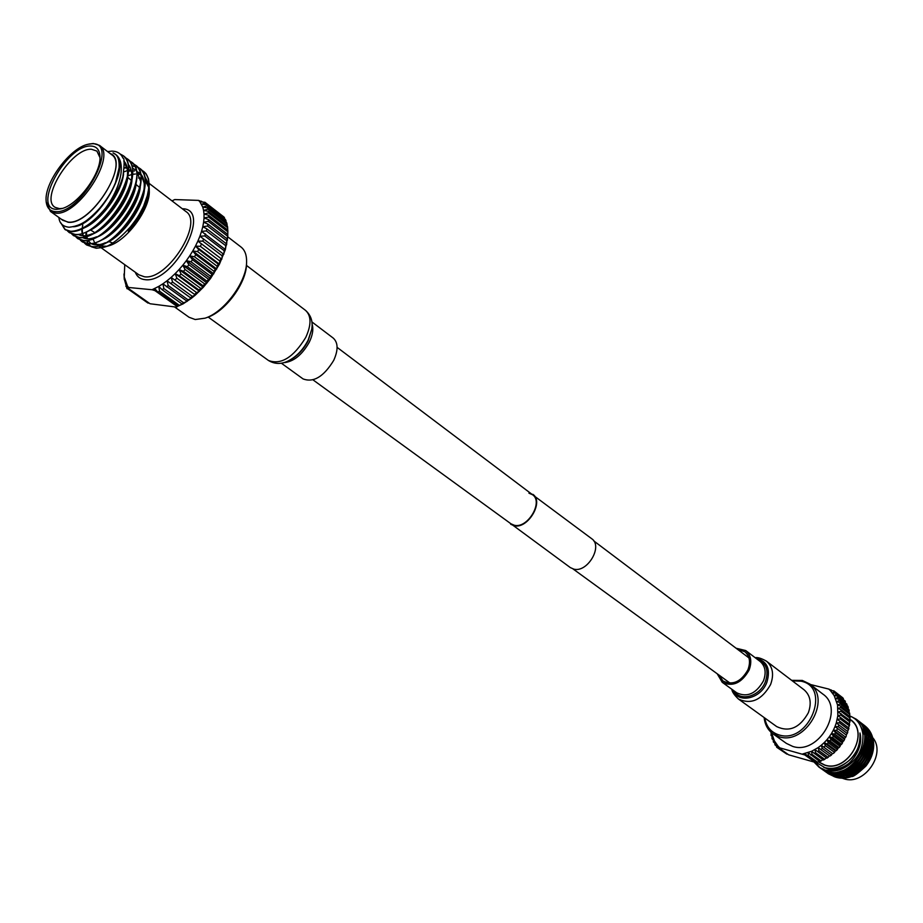 <?xml version="1.0" encoding="UTF-8"?>
<svg xmlns="http://www.w3.org/2000/svg" width="923" height="923" viewBox="0 0 923 923"><rect width="100%" height="100%" fill="white"/><g stroke="black" fill="none" stroke-linecap="round" stroke-linejoin="round"><path stroke-width="1.38" d="M313.024 379.872L510.984 523.814L514.284 525.245C527.587 528.891 543.682 501.881 532.525 494.728L528.937 493.17M508.631 522.106L570.356 567.61L573.748 569.11C587.386 573.045 603.25 546.185 591.724 538.732L530.206 492.974M510.684 524.241L514.076 525.706C527.76 529.467 544.316 501.674 532.836 494.313M281.307 363.166L303.032 378.892C313.485 382.883 323.719 376.711 333.722 360.362C338.337 350.048 338.176 342.618 333.249 338.095L311.87 321.896M737.719 649.457L744.826 651.73C749.718 656.011 750.757 662.033 747.918 669.81C741.088 681.797 732.804 685.558 723.09 681.082L718.844 674.955M804.014 689.746C810.359 695.284 811.802 702.957 808.34 712.752C799.837 727.855 789.292 732.47 776.716 726.609L738.423 699.023C751.08 704.849 761.798 700.026 770.578 684.554C774.189 674.528 772.816 666.741 766.459 661.168L804.014 689.746M736.081 648.223L745.738 650.553C751.034 655.18 752.141 661.687 749.084 670.098C741.688 683.066 732.747 687.139 722.224 682.305L717.183 673.744M174.539 306.921L189.042 317.258L195.214 319.531L205.056 318.181C224.116 312.332 246.556 282.023 246.591 262.086C246.764 255.117 244.918 250.11 241.041 247.041L227.716 236.796M224.647 218.866L224.058 217.113L204.952 202.275L199.887 201.802L198.572 200.395L174.747 199.564L171.99 200.868M198.572 200.395L202.322 201.849M147.922 303.044L127.282 288.472L147.922 303.044L149.088 303.067M157.164 291.345L178.22 305.928L157.164 291.345L154.729 288.541L154.972 290.641L177.32 306.598L176.385 307.117L150.045 303.748L127.812 288.034L128.643 287.491L152.041 289.73L154.972 290.641M152.041 289.73L158.779 286.395L159.541 291.172L179.339 305.34L183.112 303.863L181.9 303.886L162.113 289.684L158.779 286.395L162.898 283.811L163.867 288.576L183.654 302.79L187.207 301.336L162.898 283.811L167.028 280.788L168.228 285.53L187.992 299.802L191.326 298.371L167.028 280.788L171.136 277.385L172.578 282.057L192.319 296.375L195.399 295.025L171.136 277.385L175.162 273.623L176.87 278.204L196.587 292.568L199.403 291.322L175.162 273.623L179.074 269.551L181.035 273.993L200.729 288.414L203.279 287.307L179.074 269.551L182.835 265.201L185.062 269.481L204.721 283.949L206.994 283.015L182.835 265.201L186.388 260.632L188.88 264.728L208.506 279.242L210.513 278.504L186.388 260.632L189.7 255.879L192.457 259.767L212.048 274.327L213.79 273.808L189.7 255.879L192.745 251.01L195.757 254.656L215.313 269.262L216.778 268.997L192.745 251.01L195.468 246.083L198.733 249.464L218.255 264.105L219.466 264.105L195.468 246.083L197.868 241.122L221.808 259.201L197.868 241.122L199.899 236.219L223.793 254.321L224.185 250.71L204.779 235.965L199.899 236.219L201.537 231.396L225.385 249.545L225.743 245.691L206.383 230.912L201.537 231.396L202.783 226.712L206.914 228.916L226.262 243.695L226.585 244.895L226.885 240.834L207.56 226.031L202.783 226.712L203.614 222.235L207.917 224.116L227.22 238.93L227.37 240.442L227.589 236.196L208.298 221.37L203.614 222.235L204.029 217.99L208.471 219.559L227.75 234.384L227.739 236.219L227.843 231.823L208.598 216.986L204.029 217.99L204.018 214.032L208.586 215.29L227.819 230.127L227.843 231.823M227.773 235.25L225.385 249.545L219.466 264.105L210.513 278.504L203.279 287.307L195.399 295.025L171.136 277.385M199.403 291.322L199.068 290.134L179.362 275.735L175.162 273.623M195.399 295.025L191.326 298.371L167.028 280.788M203.279 287.307L203.129 285.795L183.458 271.35L179.074 269.551M206.994 283.015L206.994 281.18L187.357 266.678L182.835 265.201M210.513 278.504L210.64 276.335L191.038 261.797L186.388 260.632M213.79 273.808L214.021 271.327L194.453 256.744L189.7 255.879M127.016 288.737L124.409 279.427M124.259 279.323L124.017 274.269M125.828 286.245L126.439 286.672M208.448 212.901L204.018 214.032L203.591 210.409L208.263 211.355L227.462 226.204L227.658 227.75L208.448 212.901L208.263 211.355M227.681 230.023L227.658 227.75M207.86 209.186L203.591 210.409L202.76 207.133L207.502 207.79L226.666 222.639L227.035 224.035L207.86 209.186L207.502 207.79M227.116 225.939L227.035 224.035M224.508 217.805L205.391 202.956L201.514 204.26L206.302 204.629L225.431 219.478L225.985 220.712L206.833 205.852L202.76 207.133L199.887 201.802L201.514 201.226M226.1 222.212L225.985 220.712M221.808 259.201L222.201 255.844L202.76 241.122L197.868 241.122M216.778 268.997L217.101 266.205L197.568 251.575L192.745 251.01M219.466 264.105L219.836 261.024L200.349 246.349L195.468 246.083M219.836 261.024L220.839 258.925M201.364 244.226L200.349 246.349M246.591 262.086L246.522 264.093C246.487 283.096 225.12 311.951 206.96 317.524L205.056 318.181M90.777 146.042C96.442 146.192 99.511 149.607 99.961 156.299C101.576 173.143 77.682 205.414 61.103 208.783L56.615 209.313C31.209 209.429 66.525 144.53 90.777 146.042M99.984 157.66L96.915 151.095L91.458 149.261C71.579 147.761 39.424 199.172 55.23 207.387L59.43 208.633L62.406 208.402M148.026 196.611L147.842 196.034M108.626 241.514L112.664 242.957M141.923 170.49L145.892 173.501L148.511 178.912L149.145 183.977L147.992 193.565C150.068 182.685 148.626 175.301 143.653 171.436L141.715 170.236M137.804 167.328L140.054 168.667C146.93 174.689 147.034 186.1 140.377 202.898C134.758 215.509 126.624 226.573 115.963 236.069C107.264 243.407 99.465 247.018 92.554 246.914L86.704 244.999L84.789 243.211M81.87 231.327L82.089 228.973M82.205 228.166L82.793 225.004M132.624 166.198L134.793 166.417M135.15 166.486L137.504 167.201M135.669 165.309L135.935 165.505C142.719 171.401 142.869 182.65 136.396 199.253C130.685 212.267 122.332 223.631 111.325 233.334C102.776 240.465 95.104 243.984 88.32 243.891L82.47 241.988L80.566 240.188M131.539 162.125L131.793 162.321C138.485 168.113 138.692 179.2 132.404 195.595C126.589 209.013 118.017 220.666 106.687 230.577C98.276 237.499 90.742 240.926 84.074 240.857L77.97 238.769M125.355 157.775L127.639 159.125C134.25 164.802 134.493 175.751 128.378 191.949C122.482 205.748 113.691 217.701 102.038 227.785C93.765 234.523 86.358 237.869 79.805 237.799L73.713 235.734M120.359 154.245L123.463 155.918C129.993 161.49 130.281 172.289 124.34 188.292C118.34 202.472 109.352 214.701 97.377 224.981C89.243 231.535 81.962 234.788 75.513 234.742L69.433 232.688M107.587 151.603L111.879 151.107C117.371 151.268 121.04 153.599 122.909 158.075C124.559 157.764 124.547 164.04 122.851 176.904L120.267 184.623C114.187 199.195 104.991 211.702 92.704 222.155C84.708 228.535 77.544 231.708 71.209 231.673L65.406 229.815L61.356 223.62M122.851 176.904C119.702 187.45 113.967 197.822 105.649 208.044C114.083 196.403 119.182 184.958 120.959 173.686C122.309 162.806 119.678 155.872 113.044 152.895L114.798 153.956C118.006 155.814 119.436 160.417 119.09 167.767L115.502 182.685C112.606 191.257 101.288 209.163 89.219 218.347C83.532 223.447 76.828 226.412 69.133 227.243C62.833 226.573 59.418 223.331 58.91 217.505M115.502 182.685L115.444 182.812C109.768 196.564 101.138 208.321 89.577 218.07L89.404 218.197M119.898 185.546L119.552 186.434C113.944 199.841 105.499 211.344 94.215 220.932L93.477 221.52M123.844 161.017C126.878 164.075 128.055 169.117 127.374 176.166M123.97 189.192L123.624 190.046C118.098 203.106 109.837 214.355 98.842 223.781L98.126 224.358M123.982 161.687L124.651 161.94M128.216 164.432C131.147 167.536 132.254 172.578 131.562 179.558M128.378 191.949L127.674 193.657C122.24 206.36 114.164 217.343 103.468 226.608L102.765 227.185M92.138 233.784C86.566 236.161 82.032 236.426 78.547 234.58M132.404 195.595L131.701 197.257C126.359 209.613 118.479 220.332 108.072 229.423L107.391 229.977M96.58 236.773C90.95 239.195 86.37 239.484 82.839 237.649M124.351 167.674L127.074 167.363M128.585 167.351L130.258 167.524M132.497 168.124L136.027 170.236M136.039 200.072L135.716 200.856C130.455 212.844 122.771 223.297 112.675 232.204L112.018 232.746M84.328 238.296L83.774 237.488M82.908 235.78L82.251 233.715M82.02 232.515L81.766 229.123M139.361 172.786L140.204 173.512M140.757 174.078C143.711 177.308 144.796 182.5 144 189.677M140.377 202.898L139.696 204.456C134.527 216.074 127.051 226.25 117.267 234.973L115.963 236.069M105.407 242.726C99.696 245.241 95.023 245.576 91.389 243.741M90.431 243.141L88.008 240.557M87.12 238.826L86.474 236.819M86.22 235.596L85.954 232.284M143.769 207.779L128.309 231.385C137.585 221.208 140.55 215.751 145.211 205.817L149.168 186.481M149.145 184.519L149.168 185.096C149.018 192.792 147.265 200.256 143.896 207.49C140.284 215.809 135.093 223.77 128.309 231.385M114.833 153.979L114.867 154.014C133.27 164.64 97.711 225.477 73.379 226.77M123.601 173.662C121.848 192.953 100.526 221.255 84.224 227.889M123.82 160.902L128.032 171.263M127.789 177.158C125.92 196.334 104.887 224.22 88.7 230.9M124.028 161.917L124.836 162.194M131.954 180.562C130.028 199.633 109.26 227.173 93.165 233.9M124.328 164.548L126.22 164.675M128.343 165.148L129.001 165.379M136.119 183.954C134.123 202.91 113.621 230.115 97.607 236.888M124.328 168.136L127.155 167.744M128.609 167.698L130.385 167.836M132.531 168.332L135.716 169.982M136.569 170.72L140.584 181.208M140.261 187.323C138.196 206.175 117.959 233.034 102.026 239.865M84.616 238.388L84.016 237.442M83.785 237.003L82.632 233.588M82.435 232.434L82.262 228.892M128.585 171.24L131.331 170.882M132.808 170.847L134.539 170.997M136.708 171.493L139.592 172.959M140.723 173.916L144.738 184.508M144.38 190.692C142.257 209.429 122.274 235.953 106.445 242.818M101.23 244.71L91.308 243.753M90.766 243.384L88.25 240.511M87.466 238.849L86.843 236.692M86.635 235.515L86.439 232.054M128.055 175.716L131.77 174.562M132.797 174.343L135.485 173.997M136.985 173.986L140.388 174.505M144.865 177.101L148.868 187.784M148.834 190.715L145.211 205.817M105.649 208.044C92.808 223.343 81.155 231.096 70.679 231.292L64.875 229.435L60.664 222.616M119.99 153.91L122.944 155.526C144.034 167.859 100.526 237.938 74.982 234.361L69.167 232.504L67.46 230.923M125.147 157.521L127.12 158.733C148.245 171.101 104.841 241.053 79.274 237.43L73.448 235.55L71.74 233.981M129.312 160.717L131.285 161.929C152.445 174.332 109.145 244.157 83.543 240.476L77.705 238.596L76.009 237.026M133.454 163.902L135.416 165.113C156.622 177.551 113.437 247.249 87.8 243.51L81.951 241.618L80.255 240.061M132.116 165.805L134.643 166.094M134.989 166.175L137.296 166.936M137.596 167.075L139.546 168.274C160.787 180.758 117.706 250.318 92.035 246.545L86.174 244.63L84.489 243.084M123.901 171.943L127.524 170.467M128.632 170.097L130.974 169.474M132.658 169.174L133.5 169.059M91.515 246.822L96.28 248.252L102.949 247.456C109.872 246.291 119.079 239.38 130.581 226.735C137.25 217.943 138.023 217.17 143.63 206.094L147.992 193.565M85.966 232.273L85.943 236.046M86.024 236.946L86.289 238.745M86.82 240.741L88.135 243.522M88.377 243.891L90.915 246.441M148.972 184.669L144.623 176.062M138.438 173.628L137.792 173.57M92 143.769L88.343 144.219C70.217 147.484 43.992 182.904 46.15 201.202C46.715 207.721 49.796 211.205 55.368 211.632C81.662 214.54 120.636 141.715 92 143.769M88.943 144.092L93.304 143.48L99.419 145.349C117.048 155.768 78.213 216.224 55.703 213.155L50.465 211.448L46.196 201.802M61.322 219.236L68.048 222.258C92.058 225.547 131.47 160.625 110.022 153.46M93.061 239.057L94.227 241.757M95.011 242.922L98.519 245.656M99.292 245.956L106.422 246.233M149.122 190.715L149.03 188.961M148.868 187.715L145.303 180.481M143.503 179.235L141.196 178.37M140.25 178.185L138.577 178.047M138.669 177.862L140.204 177.989M141.196 178.174L143.423 178.958M145.28 180.193L148.753 186.25M149.214 187.692L149.272 190.53C150.472 209.002 126.243 241.734 108.222 245.968L102.949 247.456M105.695 246.533L102.118 246.706M50.465 211.448L62.879 220.343L68.14 222.074C90.731 225.281 129.289 165.148 111.545 154.626L99.419 145.349M217.101 266.205L218.255 264.105M222.201 255.844L223.054 253.756M224.185 250.71L224.866 248.656M225.743 245.691L226.262 243.695M226.885 240.834L227.22 238.93M227.589 236.196L227.75 234.384M214.021 271.327L215.313 269.262M210.64 276.335L212.048 274.327M206.994 281.18L208.506 279.242M203.129 285.795L204.721 283.949M190.576 297.806L192.319 296.375M191.326 298.371L183.112 303.863L177.908 306.182M186.238 301.06L187.992 299.802M199.068 290.134L200.729 288.414M194.868 294.149L196.587 292.568M181.9 303.886L183.654 302.79M198.733 249.464L197.568 251.575M203.625 239.022L202.76 241.122M205.483 233.9L204.779 235.965M206.914 228.916L206.383 230.912M207.917 224.116L207.56 226.031M206.302 204.629L206.833 205.852M208.471 219.559L208.298 221.37M208.586 215.29L208.598 216.986M124.743 264.682L124.259 277.004L127.443 285.968L127.282 288.472M195.757 254.656L194.453 256.744M192.457 259.767L191.038 261.797M188.88 264.728L187.357 266.678M185.062 269.481L183.458 271.35M172.578 282.057L170.824 283.523M168.228 285.53L166.463 286.822M181.035 273.993L179.362 275.735M176.87 278.204L175.139 279.807M163.867 288.576L162.113 289.684M177.32 306.598L176.385 307.117M127.812 288.034L127.443 285.968L128.643 287.491M178.22 305.928L179.339 305.34M204.952 202.275L205.391 202.956M159.541 291.172L158.421 291.772M764.786 718.013C766.344 726.782 771.086 732.412 779.024 734.927C808.698 744.573 831.946 687.208 801.072 681.197L792.315 680.851M791.657 680.343L802.318 680.447L809.748 684.001C832.188 698.999 805.283 745.703 779.208 736.762L772.897 733.762C767.786 729.966 764.867 724.555 764.129 717.529M806.483 755.568L816.67 762.525L804.752 753.606L804.764 754.922L815.171 762.352L788.6 754.795L778.124 747.399L804.764 754.922M786.915 754.16L776.681 747.249L787.688 754.16M843.391 699.184L842.826 697.846L833.861 690.889L830.365 690.542L828.831 689.089L810.382 684.497M831.981 690.531L828.831 689.089M843.38 698.515L834.415 691.546L832.408 692.942L835.615 693.138L845.33 701.238L836.365 694.281L834.173 695.607L837.38 696.034L846.968 704.226L838.003 697.28L835.615 698.526L838.811 699.173L847.775 706.107L848.26 707.445L839.295 700.511L836.746 701.642L839.907 702.53L848.872 709.452L849.218 710.86L840.242 703.949L837.542 704.953L840.645 706.072L849.621 712.971L849.818 714.448L840.83 707.549L837.992 708.403L841.015 709.752L849.991 716.64L850.037 718.163L841.049 711.275L838.096 711.956L850.002 720.413L849.898 721.959L840.899 715.094L837.842 715.602L849.633 724.243L849.379 725.813L840.368 718.959L837.23 719.271L848.906 728.097L848.502 729.666L839.48 722.836L836.284 722.94L847.395 731.328L848.502 729.666M848.029 708.806L848.26 707.445M848.848 712.383L849.218 710.86M845.295 702.172L845.33 701.238M846.841 705.38L846.968 704.226M849.298 716.11L849.818 714.448M849.356 719.917L850.037 718.163M849.045 723.794L849.898 721.959M848.341 727.67L849.379 725.813M776.681 747.249L776.047 743.603L775.02 744.942L774.385 740.892L773.37 742L773.036 737.962L772.043 738.838L772.909 739.45M772.043 738.838L772.009 734.835L771.063 735.493L771.824 736.035M775.02 744.942L776.116 745.715M773.37 742L774.339 742.692M771.063 735.493L771.132 732.343M770.636 731.881L771.109 732.47M829.408 755.799L818.136 747.618L829.408 755.799L828.15 757.345L819.001 750.699L817.616 751.553L814.917 749.626L826.777 758.187L817.616 751.553M814.917 749.626L815.563 752.718L824.735 759.341L823.316 760.044L811.594 751.299L818.136 747.618L819.001 750.699M824.735 759.341L826.2 757.783M832.465 753.514L821.216 745.299L832.465 753.514L831.438 755.014L822.289 748.357L820.974 749.349M818.136 747.618L821.216 745.299L822.289 748.357M835.35 750.941L836.296 750.687L827.181 743.996L824.124 742.715L835.35 750.941L834.542 752.383L825.416 745.703L824.17 746.811M821.216 745.299L824.124 742.715L825.416 745.703M802.422 754.056L811.594 751.299L812.021 754.379L821.205 760.979L819.762 761.544L808.19 752.626L808.41 755.672L817.616 762.26L819.105 761.071M821.205 760.979L822.705 759.606M838.026 748.126L839.053 747.63L829.95 740.915L826.812 739.865L838.026 748.126L837.438 749.476L828.335 742.773L827.181 743.996M824.124 742.715L826.812 739.865L828.335 742.773M840.461 745.08L841.557 744.342L832.477 737.604L829.281 736.785L840.461 745.08L840.103 746.326L831.012 739.6L829.95 740.915M826.812 739.865L829.281 736.785L831.012 739.6M842.641 741.838L843.772 740.869L834.704 734.108L831.473 733.52L842.641 741.838L842.491 742.957L833.411 736.208L832.477 737.604M829.281 736.785L831.473 733.52L833.411 736.208M844.545 738.435L845.687 737.235L836.63 730.451L833.388 730.105L844.545 738.435L844.591 739.404L835.523 732.643L834.704 734.108M831.473 733.52L833.388 730.105L835.523 732.643M833.388 730.105L835.003 726.563L846.126 734.927L847.268 733.485L838.234 726.678L835.003 726.563L836.284 722.94L847.395 731.328M835.003 726.563L846.126 734.927M837.323 728.939L836.63 730.451M845.687 737.235L846.368 735.723M772.897 733.762L786.396 743.396L792.684 746.395C818.678 755.372 845.283 709.095 822.889 694.108L809.748 684.001M814.19 762.213L819.059 767.186L825.312 770.174L834.877 770.728C850.014 768.028 864.02 748.876 859.982 732.977C860.709 739.934 859.382 746.199 856.002 751.772C852.483 757.737 847.856 762.294 842.122 765.455C836.676 768.317 830.965 769.067 824.977 767.694L815.955 762.34M820.086 767.89L827.1 771.443C853.094 780.546 878.765 734.154 856.071 719.098L849.437 715.671M815.228 762.317L819.982 767.809M821.874 769.159L828.889 772.724C854.86 781.827 880.507 735.493 857.813 720.436L857.04 719.871M856.925 719.79L853.256 717.771M823.662 770.44L830.665 773.993C856.636 783.096 882.238 736.831 859.555 721.774L858.771 721.198M858.667 721.128L857.859 720.598M825.439 771.709L832.442 775.262C858.402 784.377 883.957 738.158 861.286 723.101L860.513 722.536M860.398 722.455L859.59 721.936M827.216 772.966L834.207 776.52C860.155 785.635 885.676 739.485 863.017 724.428L861.424 723.355M862.128 723.794L861.332 723.263M833.896 776.52L836.019 777.293C841.245 778.724 846.449 778.458 851.629 776.497C852.956 777.108 857.686 773.67 865.809 766.171C876.262 750.284 875.904 736.819 864.736 725.755L863.155 724.682M863.859 725.12L863.051 724.59M862.936 724.52L862.105 724.036M846.403 776.808C850.625 776.566 855.344 774.478 860.582 770.555C872.754 759.421 874.842 749.73 870.804 735.677M860.582 770.555C870.008 762.029 873.758 752.037 871.831 740.569M871.416 738.977L868.624 733.024M868.289 732.539L866.224 730.116M843.357 775.805C858.99 775.297 874.439 755.279 870.101 739.208M841.545 774.547C857.213 774.062 872.731 753.953 868.358 737.835M839.734 773.278C855.448 772.828 871.035 752.614 866.616 736.473M837.911 772.009C853.66 771.582 869.328 751.287 864.863 735.1M864.447 733.531L860.732 726.413M823.604 767.278C831.254 770.855 839.169 770.036 847.337 764.844M838.038 767.14C853.314 760.748 860.628 749.361 859.982 732.977M846.737 776.728C863.732 771.905 872.143 760.402 871.97 742.242M871.612 740.281L868.751 733.358M868.393 732.827L866.27 730.208M844.926 775.47C861.99 770.647 870.435 759.11 870.239 740.869M843.103 774.212C860.236 769.378 868.705 757.806 868.508 739.496M841.28 772.943C858.494 768.109 866.985 756.502 866.766 738.123M839.457 771.674C856.729 766.84 865.255 755.199 865.013 736.75M864.632 734.812L860.859 726.666M823.847 767.359C832.396 771.028 841.015 769.505 849.714 762.779M865.809 766.171C871.024 759.583 873.666 752.407 873.735 744.63C873.354 736.404 870.424 730.162 864.955 725.916L864.066 725.282M828.081 773.624L834.427 776.681C860.374 785.796 885.895 739.646 863.224 724.601L862.347 723.955M826.316 772.355L832.661 775.412C858.609 784.527 884.176 738.319 861.494 723.263L860.617 722.628M824.539 771.086L830.885 774.155C856.856 783.258 882.446 736.992 859.763 721.936L858.875 721.29M822.751 769.817L829.108 772.874C855.079 781.977 880.715 735.654 858.032 720.598L857.144 719.952M820.962 768.547L827.32 771.605C853.314 780.708 878.984 734.327 856.29 719.259L856.175 719.179M814.317 762.236L819.289 767.348L825.531 770.324C835.903 772.747 845.537 769.251 854.444 759.825C848.791 765.986 842.272 769.62 834.877 770.728M849.391 715.81C856.844 718.452 861.367 724.613 862.947 734.316C863.247 744.803 860.421 753.306 854.444 759.825M842.249 778.216L843.991 778.804C864.09 785.935 886.622 753.676 872.743 737.696M818.228 761.775L824.724 765.155C848.26 773.324 870.908 731.293 849.668 719.132M849.633 719.225L850.602 719.975C870.216 733.093 847.476 772.943 824.781 765.029L818.309 761.706M871.947 745.796C871.566 758.821 865.37 768.282 853.371 774.178M838.776 725.132L838.234 726.678M812.021 754.379L810.556 754.945M815.563 752.718L814.132 753.433M771.513 732.677L774.385 740.892L777.997 746.072L777.189 747.295M836.284 722.94L837.842 715.602L837.542 704.953L834.173 695.607L830.365 690.542L831.173 689.908M839.884 721.267L839.48 722.836M840.634 717.39L840.368 718.959M841.003 713.537L840.899 715.094M841.015 709.752L841.049 711.275M838.811 699.173L839.295 700.511M837.38 696.034L838.003 697.28M840.645 706.072L840.83 707.549M839.907 702.53L840.242 703.949M835.615 693.138L836.365 694.281M847.268 733.485L847.81 731.939M843.772 740.869L844.591 739.404M841.557 744.342L842.491 742.957M839.053 747.63L840.103 746.326M836.296 750.687L837.438 749.476M833.307 753.491L834.542 752.383M830.123 755.995L831.438 755.014M826.777 758.187L828.15 757.345M778.124 747.399L777.997 746.072L779.474 747.584M808.41 755.672L807.463 755.937M833.861 690.889L834.415 691.546M816.67 762.525L817.616 762.26M872.477 737.362L870.747 735.493M870.516 735.285L868.97 734.027M288.495 360.801C296.618 356.532 303.159 349.655 308.12 340.183L311.697 329.465L308.132 340.783C303.436 349.736 297.252 356.232 289.568 360.27L288.495 360.801C281.469 364.4 274.789 364.297 268.443 360.466C280.996 365.162 293.433 357.478 305.755 337.426C311.478 324.815 311.409 315.804 305.536 310.382L246.453 265.409M283.407 362.716C293.352 361.943 301.994 355.078 309.309 342.156C312.712 335.026 313.624 328.992 312.055 324.042M755.96 658.295C767.232 660.96 770.855 669.037 766.805 682.489C760.552 699.219 737.523 703.949 732.608 689.816M757.345 659.345C766.367 662.91 769.044 670.41 765.352 681.855C759.837 696.496 740.119 701.999 734.027 690.842M745.738 650.553L760.056 661.399C765.34 666.014 766.482 672.486 763.471 680.828C756.168 693.681 747.272 697.684 736.773 692.827L722.224 682.305M182.304 208.76C213.225 208.483 173.766 284.042 144.934 279.646C140.227 279.15 137.008 276.681 135.289 272.239M101.288 247.872L138.935 274.846L144.334 276.75C167.34 280.73 204.202 222.581 185.858 211.482L149.122 183.377M337.103 347.36L532.525 494.728M593.766 540.901L748.945 657.926M573.01 568.926L730.22 683.228M311.697 329.465C313.105 321.689 311.039 315.331 305.536 310.382M268.443 360.466L208.194 317.074M733.831 690.704L736.427 695.146M766.459 661.168C761.452 658.341 757.691 657.188 755.164 657.695M731.812 689.239C732.043 691.765 734.246 695.031 738.423 699.023M139.615 187.507L136.016 184.438M131.378 180.481L127.743 177.378M136.396 199.253L135.716 200.856M111.325 233.334L112.675 232.204M106.687 230.577L108.072 229.423M102.038 227.785L103.468 226.608M124.34 188.292L123.624 190.046M97.377 224.981L98.842 223.781M120.267 184.623L119.552 186.434M92.704 222.155L94.215 220.932M46.15 201.202L46.242 202.425M88.343 144.219L89.554 143.942M100.33 247.179L98.807 246.095M98.288 245.726L96.892 244.722M227.762 235.596L227.796 234.004M124.005 273.923L124.063 275.596M146.33 181.243L145.303 180.447M149.168 185.096L149.145 183.977M94.458 232.458L90.592 229.989"/></g></svg>

